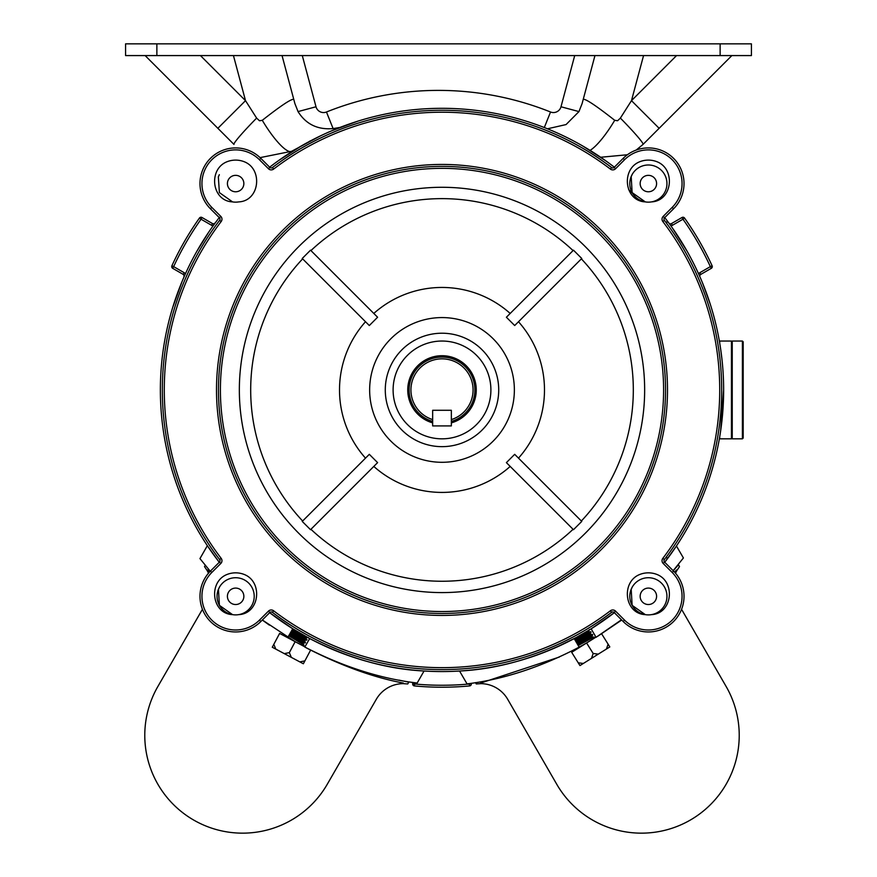 <?xml version="1.0" encoding="UTF-8"?>
<svg xmlns="http://www.w3.org/2000/svg" width="877" height="877" viewBox="0 0 877 877"><rect width="100%" height="100%" fill="white"/><g stroke="black" fill="none" stroke-linecap="round" stroke-linejoin="round"><path stroke-width="1.32" d="M722.133 360.853L720.62 348.871M720.62 431.013L723.635 389.936A281.627 281.627 0 0 1 664.744 562.278L676.441 545.998L683.402 557.969L673.163 570.697M621.453 619.798L596.064 637.305L591.142 628.842L614.338 612.683A281.627 281.627 0 0 1 269.667 612.683L292.743 628.765L308.364 637.842M210.272 571.256L199.945 558.605L207.345 545.68L219.261 562.278A281.627 281.627 0 0 1 219.25 217.595A281.627 281.627 0 0 0 215.128 223.065L213.44 223.865L215.128 223.065A1.951 1.951 0 0 1 212.574 223.602L211.598 225.301A3.914 3.914 0 0 0 213.144 225.806M269.667 167.189A281.627 281.627 0 0 1 278.579 160.568L301.622 145.79L278.579 160.568A281.627 281.627 0 0 0 269.667 167.189A281.627 281.627 0 0 1 614.338 167.189A281.627 281.627 0 0 0 605.426 160.568L602.85 158.759M664.744 217.595A281.627 281.627 0 0 1 668.877 223.065A281.627 281.627 0 0 0 664.744 217.595A281.627 281.627 0 0 1 723.635 389.936M318.921 136.604L320.302 135.957A281.627 281.627 0 0 1 320.313 135.957L319.403 136.395L320.302 135.957A281.627 281.627 0 0 1 320.313 135.957L291.635 151.282L260.085 157.63L291.635 151.282A39.114 8.902 58.6 0 1 262.289 120.302C280.826 105.744 291.317 98.75 293.762 99.32M297.358 148.29L299.495 147.018M601.37 157.739L600.679 157.257A281.627 281.627 0 0 1 602.17 158.288A281.627 281.627 0 0 0 600.679 157.257L627.373 154.769M680.848 240.715L685.485 248.399M684.575 246.843L683.534 245.089M682.438 243.291L681.243 241.35M680.004 239.377L678.765 237.426M677.515 235.507L676.353 233.753M675.224 232.065L674.205 230.574M673.043 228.886L678.392 236.845M702.422 282.712L710.348 304.451M709.789 302.74L709.153 300.8M708.484 298.805L706.16 292.282M705.36 290.144L704.604 288.182M703.858 286.286L703.19 284.608M173.043 306.402L173.657 304.451M174.205 302.74L174.852 300.8M175.521 298.805L176.266 296.645M177.044 294.464L177.845 292.282M178.645 290.144L179.401 288.182M180.136 286.286L176.047 297.303A281.627 281.627 0 0 1 180.498 285.376A281.627 281.627 0 0 0 173.909 303.661A281.627 281.627 0 0 1 176.047 297.303M197.5 250.175L198.52 248.399M199.43 246.843L200.471 245.089M201.567 243.291L202.762 241.35M203.99 239.377L205.24 237.426M206.49 235.507L207.652 233.753M208.781 232.065L196.952 251.129M279.478 159.932L281.144 158.759M282.635 157.739L284.312 156.588M286.066 155.415L287.974 154.155M289.925 152.894L291.877 151.655M293.817 150.449L295.615 149.342M307.586 637.415L310.326 638.884M281.561 621.409L281.353 621.256A281.627 281.627 0 0 1 269.667 612.683A281.627 281.627 0 0 0 281.353 621.256M544.77 127.724L540.649 126.145M605.426 160.568L582.383 145.79L605.426 160.568A281.627 281.627 0 0 1 614.338 167.189M687.053 251.129L672.407 227.987L687.053 251.129M177.582 292.984L181.999 281.692L172.714 307.454A281.627 281.627 0 0 0 207.345 545.68A281.627 281.627 0 0 1 172.714 307.454M332.098 130.64L357.794 121.19L332.098 130.64M589.388 629.565L588.544 631.177L575.641 637.842L589.87 629.631M638.631 199.386L639.465 200.263M631.462 192.26L629.993 190.857M628.656 189.618L632.547 193.313M719.721 436.713L719.721 438.829L731.451 438.829L731.451 341.043L719.721 341.043L719.721 343.159M580.552 635.134L574.194 638.609C535.606 658.331 497.391 669.14 459.548 671.026L467.046 683.896C503.442 679.434 540.813 667.189 579.16 647.138L586.647 642.951M591.142 628.842L601.249 622.221M576.167 637.546L554.779 648.004M558.057 646.546L561.061 645.165M579.138 647.094A359.866 359.866 0 0 0 581.495 645.812L579.138 647.094L574.194 638.609M309.68 638.544L304.812 647.04C342.863 666.684 380.322 678.677 417.178 683.019L424.062 670.993C386.713 669.173 348.586 658.364 309.68 638.544L320.456 643.992M262.344 619.995L295.209 641.712M284.554 623.448L274.896 616.641M277.801 618.756L280.497 620.653M287.831 637.327L292.743 628.765M205.262 565.281L204.505 566.597L207.136 570.543L207.465 569.962L209.428 572.144M262.311 620.039L269.36 625.115M287.864 637.283A359.866 359.866 0 0 0 290.155 638.675L287.864 637.283M293.236 640.517A359.866 359.866 0 0 0 295.955 642.107M202.434 609.296L157.882 686.472A97.785 97.785 0 0 0 193.674 820.05A97.785 97.785 0 0 0 327.264 784.257L376.31 699.287A31.287 31.287 0 0 1 403.025 683.643L403.354 683.062C373.569 677.482 341.306 665.796 306.555 648.004L306.555 648.004M207.136 570.543A31.287 31.287 0 0 1 208.474 573.229M398.958 680.124L408.792 682.153L407.761 683.95L403.025 683.643M584.619 644.069A359.866 359.866 0 0 0 587.371 642.501M675.531 573.229A31.287 31.287 0 0 1 676.869 570.543L676.54 569.962L674.577 572.144M621.694 620.039L597.752 636.242M475.487 682.635L476.244 683.95L480.98 683.643L480.64 683.062L559.351 657.048M681.561 609.296L726.123 686.472A97.785 97.785 0 0 1 690.331 820.05A97.785 97.785 0 0 1 556.742 784.257L507.684 699.287A31.287 31.287 0 0 0 480.98 683.643M673.207 570.741L678.458 564.81L679.5 566.597L676.869 570.543M715.281 321.848L713.812 316.224M705.382 290.21L703.102 284.389M414.624 682.679L414.624 683.983L412.661 683.983L412.661 682.394M469.568 685.935A1.951 1.951 0 0 0 471.344 683.983L471.344 683.282L471.344 683.983A1.951 1.951 0 0 1 469.568 685.935A297.281 297.281 0 0 1 414.437 685.935A1.951 1.951 0 0 1 412.661 683.983A1.951 1.951 0 0 0 414.437 685.935L414.624 683.983A295.319 295.319 0 0 0 469.381 683.983L469.568 685.935A1.951 1.951 0 0 0 471.344 683.983A1.951 1.951 0 0 1 469.568 685.935A297.281 297.281 0 0 1 414.437 685.935M211.598 225.301L201.041 219.206A295.319 295.319 0 0 0 173.657 266.63L171.881 265.808A297.281 297.281 0 0 1 199.441 218.066A1.951 1.951 0 0 1 202.017 217.507A1.951 1.951 0 0 0 199.441 218.066L201.041 219.206L202.017 217.507L212.574 223.602A1.951 1.951 0 0 0 215.128 223.065A281.627 281.627 0 0 1 219.25 217.595M172.681 268.318L183.238 274.413L172.681 268.318A1.951 1.951 0 0 1 171.706 266.63A1.951 1.951 0 0 0 172.681 268.318L173.657 266.63L184.214 272.725L183.238 274.413A1.951 1.951 0 0 1 184.049 276.891L184.159 275.619M700.767 274.413A1.951 1.951 0 0 0 699.956 276.891A1.951 1.951 0 0 1 700.767 274.413L711.324 268.318L700.767 274.413L699.791 272.725A3.914 3.914 0 0 0 698.574 273.81M699.791 272.725L710.348 266.63L711.324 268.318A1.951 1.951 0 0 0 712.299 266.63A1.951 1.951 0 0 1 711.324 268.318A1.951 1.951 0 0 0 712.124 265.808A297.281 297.281 0 0 0 684.564 218.066A297.281 297.281 0 0 1 712.124 265.808L710.348 266.63A295.319 295.319 0 0 0 682.964 219.206L684.564 218.066A1.951 1.951 0 0 0 681.988 217.507A1.951 1.951 0 0 1 684.564 218.066A1.951 1.951 0 0 0 681.988 217.507L671.431 223.602L681.988 217.507L682.964 219.206L672.407 225.301A3.914 3.914 0 0 1 670.861 225.806M214.076 223.799L213.451 223.865M171.881 265.808A1.951 1.951 0 0 0 171.706 266.63A1.951 1.951 0 0 1 171.881 265.808A297.281 297.281 0 0 1 199.441 218.066M281.835 158.288A281.627 281.627 0 0 1 298.191 147.796A281.627 281.627 0 0 0 281.835 158.288M668.877 223.065A1.951 1.951 0 0 0 671.431 223.602L672.407 225.301M410.929 669.853L410.929 669.853A281.627 281.627 0 0 1 367.496 661.532A281.627 281.627 0 0 0 410.929 669.853A1.951 1.951 0 0 1 411.028 669.864A1.951 1.951 0 0 0 410.929 669.853M294.584 629.905A281.627 281.627 0 0 1 287.064 625.115A281.627 281.627 0 0 0 294.584 629.905M181.999 281.692A281.627 281.627 0 0 1 184.049 276.891A281.627 281.627 0 0 0 181.999 281.692M668.482 557.344L666.904 558.134L668.482 557.344M668.482 222.539L666.904 221.738L668.482 222.539M645.297 614.634A18.581 18.581 0 0 0 651.447 614.634C672.44 613.747 675.838 582.01 657.18 574.556A23.471 23.471 0 0 0 639.563 574.556C620.894 582.054 624.292 613.725 645.297 614.634A18.581 18.581 0 0 1 631.188 589.245L632.131 605.338L645.297 614.634M631.188 589.245L632.043 587.437A18.581 18.581 0 0 1 663.494 585.518A18.581 18.581 0 0 1 651.447 614.634M648.366 604.527A8.211 8.211 0 0 1 642.567 590.495A8.211 8.211 0 0 1 655.963 593.159A8.211 8.211 0 0 1 648.366 604.527M645.297 201.896A18.581 18.581 0 0 0 651.447 201.896C672.44 201.008 675.838 169.272 657.18 161.817A23.471 23.471 0 0 0 639.563 161.817C620.894 169.316 624.292 200.986 645.297 201.896A18.581 18.581 0 0 1 631.188 176.507L632.131 192.6L645.297 201.896M631.188 176.507L632.043 174.698A18.581 18.581 0 0 1 663.494 172.78A18.581 18.581 0 0 1 651.447 201.896M648.366 191.778A8.211 8.211 0 0 1 642.567 177.757A8.211 8.211 0 0 1 655.963 180.421A8.211 8.211 0 0 1 648.366 191.778M232.558 201.896A18.581 18.581 0 0 0 238.708 201.896C259.702 201.008 263.1 169.272 244.442 161.817A23.471 23.471 0 0 0 226.825 161.817C208.145 169.316 211.554 200.986 232.558 201.896L219.393 192.6L218.34 176.88L219.305 174.698M235.628 191.778A8.211 8.211 0 0 1 229.829 177.757A8.211 8.211 0 0 1 243.225 180.421A8.211 8.211 0 0 1 235.628 191.778M232.558 614.634A18.581 18.581 0 0 0 238.708 614.634C259.702 613.747 263.1 582.01 244.442 574.556A23.471 23.471 0 0 0 226.825 574.556C208.145 582.054 211.554 613.725 232.558 614.634A18.581 18.581 0 0 1 218.45 589.245L219.393 605.338L232.558 614.634M218.45 589.245L219.305 587.437A18.581 18.581 0 0 1 250.756 585.518A18.581 18.581 0 0 1 238.708 614.634M235.628 604.527A8.211 8.211 0 0 1 229.829 590.495A8.211 8.211 0 0 1 243.225 593.159A8.211 8.211 0 0 1 235.628 604.527M510.195 466.432A102.477 102.477 0 0 1 373.799 466.432M518.493 321.738A102.477 102.477 0 0 1 518.493 458.134M373.799 313.44A102.477 102.477 0 0 1 510.195 313.44M441.997 333.216A56.72 56.72 0 0 1 470.357 439.059A56.72 56.72 0 0 1 387.217 404.615A56.72 56.72 0 0 1 441.997 333.216M390.835 338.774A72.363 72.363 0 0 1 511.905 371.212A72.363 72.363 0 0 1 423.273 459.833A72.363 72.363 0 0 1 390.835 338.774M432.657 422.867A34.225 34.225 0 0 1 441.997 355.711A34.225 34.225 0 0 1 451.348 422.867M476.573 355.36A48.893 48.893 0 0 0 394.771 377.285A48.893 48.893 0 0 0 454.659 437.163A48.893 48.893 0 0 0 476.573 355.36M615.544 611.116L614.163 612.508A1.951 1.951 0 0 0 611.587 612.332A279.675 279.675 0 0 1 272.418 612.332A1.951 1.951 0 0 0 269.842 612.508L268.461 611.116L259.449 620.127L268.461 611.116A3.914 3.914 0 0 1 273.602 610.776A277.724 277.724 0 0 0 610.403 610.776A3.914 3.914 0 0 1 615.544 611.116L624.545 620.127A33.688 33.688 0 0 0 672.188 620.127A33.688 33.688 0 0 0 672.188 572.484L663.187 563.472L664.569 562.091L673.58 571.102A35.639 35.639 0 0 1 673.58 621.508A35.639 35.639 0 0 1 623.163 621.508L614.163 612.508A1.951 1.951 0 0 0 611.587 612.332A279.675 279.675 0 0 1 272.418 612.332A1.951 1.951 0 0 0 269.842 612.508L260.842 621.508A35.639 35.639 0 0 1 210.425 621.508A35.639 35.639 0 0 1 210.425 571.102L219.436 562.091A1.951 1.951 0 0 0 219.612 559.526A279.675 279.675 0 0 1 219.612 220.346A1.951 1.951 0 0 0 219.436 217.781L210.425 208.77A35.639 35.639 0 0 1 210.425 158.364A35.639 35.639 0 0 1 260.842 158.364L269.842 167.375A1.951 1.951 0 0 0 272.418 167.551A279.675 279.675 0 0 1 611.587 167.551A1.951 1.951 0 0 0 614.163 167.375L623.163 158.364A35.639 35.639 0 0 1 673.58 158.364A35.639 35.639 0 0 1 673.58 208.77L664.569 217.781A1.951 1.951 0 0 0 664.393 220.346A279.675 279.675 0 0 1 664.393 559.526A1.951 1.951 0 0 0 664.569 562.091A1.951 1.951 0 0 1 664.393 559.526A279.675 279.675 0 0 0 664.393 220.346A1.951 1.951 0 0 1 664.569 217.781L663.187 216.4L672.188 207.389A33.688 33.688 0 0 0 672.188 159.746A33.688 33.688 0 0 0 624.545 159.746L615.544 168.757L624.545 159.746L623.163 158.364A35.639 35.639 0 0 1 673.58 158.364A35.639 35.639 0 0 1 673.58 208.77L672.188 207.389M365.501 458.134A102.477 102.477 0 0 1 365.501 321.738M298.706 246.645A202.642 202.642 0 0 1 637.743 337.492A202.642 202.642 0 0 1 389.552 585.683A202.642 202.642 0 0 1 298.706 246.645M514.689 325.542L506.391 317.244L573.47 250.175L581.769 258.474L514.689 325.542M377.603 317.244L369.316 325.542L302.236 258.474L310.535 250.175L377.603 317.244M369.316 454.33L377.603 462.628L310.535 529.697L302.236 521.409L369.316 454.33M506.391 462.628L514.689 454.33L581.769 521.409L573.47 529.697L506.391 462.628M441.997 166.389A223.547 223.547 0 0 1 635.595 501.71A223.547 223.547 0 0 1 248.41 501.71A223.547 223.547 0 0 1 441.997 166.389A223.547 223.547 0 0 1 635.595 501.71A223.547 223.547 0 0 1 248.41 501.71A223.547 223.547 0 0 1 441.997 166.389M218.34 589.618L219.338 587.458M218.34 176.88L219.338 174.72M631.078 176.88L632.076 174.72M631.078 589.618L632.076 587.458M432.657 419.601A31.101 31.101 0 0 1 441.997 358.846A31.101 31.101 0 0 1 451.348 419.601L451.348 410.283L432.657 410.283L432.657 419.601M432.657 421.442A32.855 32.855 0 0 1 441.997 357.082A32.855 32.855 0 0 1 451.348 421.442M432.657 425.926L432.657 410.283L451.348 410.283L451.348 425.926L432.657 425.926M751.425 55.58L720.127 55.58L720.127 43.85L751.425 43.85L751.425 55.58M156.873 55.58L125.575 55.58L125.575 43.85L156.873 43.85L156.873 55.58L720.127 55.58M594.957 55.58L582.131 103.486L578.963 111.587L566.06 124.567L547.456 128.798M302.291 55.58L316.005 106.775L298.037 111.587L294.869 103.486L282.043 55.58M156.873 43.85L720.127 43.85M731.867 55.58L643.027 144.42L636.176 150.077M200.449 55.58L245.516 100.658L256.621 118.099A39.114 2.609 135 0 0 233.973 144.42L145.133 55.58M627.384 154.758L600.679 157.257M636.198 150.066L643.027 144.42A39.114 2.609 -135 0 0 620.379 118.099L631.484 100.658L676.551 55.58M583.238 99.32C585.683 98.75 596.174 105.744 614.711 120.302L617.594 120.741L620.379 118.099M256.621 118.099L259.493 120.774L262.289 120.302M298.037 111.587C305.963 124.26 317.649 129.928 333.107 128.59L339.925 127.45M659.142 128.316L631.484 100.658L643.554 55.58M590.068 150.373A39.114 8.902 -58.6 0 0 614.711 120.302M233.446 55.58L245.516 100.658L217.858 128.316M309.548 141.219L310.864 140.704M601.644 633.841L609.822 646.919L579.96 665.577L578.239 662.826L583.369 663.451M595.965 637.13L571.672 652.313L578.239 662.826M606.413 649.057L608.101 644.167M586.603 642.984L593.17 653.497L598.3 654.121M591.482 658.375L593.17 653.497M582.69 645.428L584.29 644.299M594.661 637.941L593.586 637.228L578.217 645.527M576.88 643.214L592.709 634.816L591.449 634.795L576.649 642.819M575.312 640.517L591.054 632.164L589.191 632.438L575.082 640.122M591.054 632.164L590.199 633.83L575.663 641.131M592.709 634.816L591.854 636.483L577.241 643.806M574.534 639.19L589.004 631.835L588.555 631.111M576.09 641.865L590.67 634.499L590.21 633.764M577.647 644.54L592.326 637.151L591.865 636.417M310.601 650.142L303.354 663.768L272.276 647.237L273.799 644.365L275.816 649.123M304.911 646.875L279.62 633.424L273.799 644.365M299.802 661.883L304.878 660.896M295.154 641.69L289.333 652.631L291.361 657.388M284.269 653.617L289.333 652.631M291.087 639.519L292.863 640.342M303.552 646.152L303.628 644.858L288.763 635.693M290.09 633.38L305.284 642.896L304.681 641.789L290.32 632.986M291.646 630.673L306.753 640.133L305.58 638.653L291.877 630.278M306.753 640.133L304.889 640.221L291.296 631.287M305.284 642.896L303.42 642.984L289.761 633.994M308.167 637.393L306.358 637.458L298.936 632.525M292.414 629.335L306.007 638.204L306.413 637.436M290.868 632.032L304.538 640.966L304.944 640.199M289.333 634.718L303.069 643.729L303.475 642.962M743.192 438.051L743.192 341.822L743.192 438.051L742.413 438.829L732.24 438.829L731.451 438.051M731.451 341.822L732.24 341.043L732.24 438.829M185.431 273.81A3.914 3.914 0 0 0 184.214 272.725M471.344 683.983L469.381 683.567M183.238 274.413A1.951 1.951 0 0 1 184.049 276.891L183.896 275.038M712.299 266.63A1.951 1.951 0 0 0 712.124 265.808M310.94 529.302A191.307 191.307 0 0 0 573.065 529.302M581.363 521.004A191.307 191.307 0 0 0 581.363 258.868M573.065 250.581A191.307 191.307 0 0 0 310.94 250.581M220.818 563.472L219.436 562.091A1.951 1.951 0 0 0 219.612 559.526A279.675 279.675 0 0 1 219.612 220.346A1.951 1.951 0 0 0 219.436 217.781L220.818 216.4L211.806 207.389L220.818 216.4A3.914 3.914 0 0 1 221.168 221.541A277.724 277.724 0 0 0 221.168 558.342A3.914 3.914 0 0 1 220.818 563.472L211.806 572.484A33.688 33.688 0 0 0 211.806 620.127A33.688 33.688 0 0 0 259.449 620.127L260.842 621.508A35.639 35.639 0 0 1 210.425 621.508A35.639 35.639 0 0 1 210.425 571.102L211.806 572.484M663.187 563.472A3.914 3.914 0 0 1 662.837 558.342A277.724 277.724 0 0 0 662.837 221.541A3.914 3.914 0 0 1 663.187 216.4M268.461 168.757L269.842 167.375A1.951 1.951 0 0 0 272.418 167.551A279.675 279.675 0 0 1 611.587 167.551A1.951 1.951 0 0 0 614.163 167.375L615.544 168.757A3.914 3.914 0 0 1 610.403 169.097A277.724 277.724 0 0 0 273.602 169.097A3.914 3.914 0 0 1 268.461 168.757L259.449 159.746A33.688 33.688 0 0 0 211.806 159.746A33.688 33.688 0 0 0 211.806 207.389L210.425 208.77A35.639 35.639 0 0 1 210.425 158.364A35.639 35.639 0 0 1 260.842 158.364L259.449 159.746M441.997 615.435A225.499 225.499 0 0 1 246.711 277.187A225.499 225.499 0 0 1 637.294 277.187A225.499 225.499 0 0 1 441.997 615.435M672.188 572.484L673.58 571.102A35.639 35.639 0 0 1 673.58 621.508A35.639 35.639 0 0 1 623.163 621.508L624.545 620.127M302.642 258.868A191.307 191.307 0 0 0 302.642 521.004M441.997 168.351A221.585 221.585 0 0 0 250.098 500.734A221.585 221.585 0 0 0 633.907 500.734A221.585 221.585 0 0 0 441.997 168.351M219.612 559.526L221.168 558.342M219.612 220.346L221.168 221.541M273.602 610.776L272.418 612.332M610.403 610.776L611.587 612.332M272.418 167.551L273.602 169.097M611.587 167.551L610.403 169.097M662.837 558.342L664.393 559.526M662.837 221.541L664.393 220.346M316.005 106.775A7.827 7.827 0 0 0 326.463 112.004A301.184 301.184 0 0 1 550.537 112.004A7.827 7.827 0 0 0 560.995 106.775L574.709 55.58M326.463 112.004L333.107 128.59M550.537 112.004L544.31 127.549M560.995 106.775L578.963 111.587M742.413 438.829L742.413 341.043L732.24 341.043M594.08 637.064L592.26 637.13M592.413 634.411L590.605 634.477M590.758 631.758L588.938 631.824M304.023 645.198L303.058 643.663M305.492 642.435L304.527 640.901M306.961 639.673L305.996 638.138M742.413 341.043L743.192 341.822"/></g></svg>
